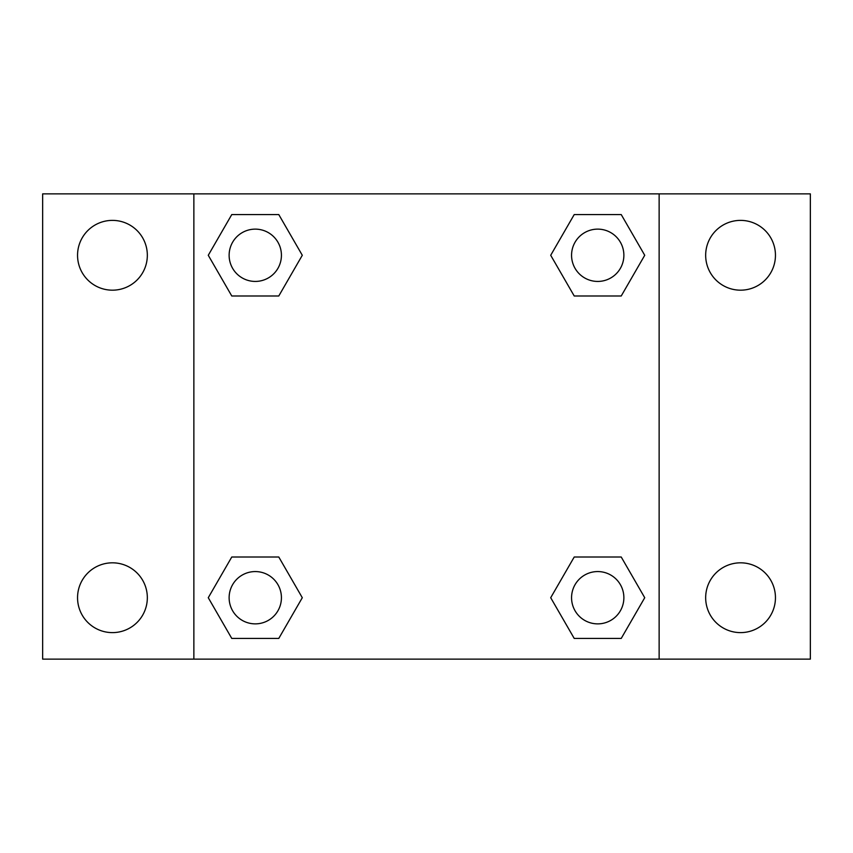 <?xml version="1.0" encoding="UTF-8"?>
<svg xmlns="http://www.w3.org/2000/svg" width="853" height="853" viewBox="0 0 853 853"><rect width="100%" height="100%" fill="white"/><g stroke="black" fill="none" stroke-linecap="round" stroke-linejoin="round"><path stroke-width="1.28" d="M42.65 193.866L810.35 193.866L810.35 659.134L42.65 659.134L42.65 193.866M740.564 220.383A34.898 34.898 0 0 1 775.452 255.282A34.898 34.898 0 0 1 740.564 290.18A34.898 34.898 0 0 1 705.666 255.282A34.898 34.898 0 0 1 740.564 220.383M740.564 562.82A34.898 34.898 0 0 1 775.452 597.718A34.898 34.898 0 0 1 740.564 632.617A34.898 34.898 0 0 1 705.666 597.718A34.898 34.898 0 0 1 740.564 562.82M112.436 562.82A34.898 34.898 0 0 1 147.334 597.718A34.898 34.898 0 0 1 112.436 632.617A34.898 34.898 0 0 1 77.548 597.718A34.898 34.898 0 0 1 112.436 562.82M112.436 220.383A34.898 34.898 0 0 1 147.334 255.282A34.898 34.898 0 0 1 112.436 290.18A34.898 34.898 0 0 1 77.548 255.282A34.898 34.898 0 0 1 112.436 220.383M231.771 557.009L278.782 557.009L302.293 597.718L278.782 638.428L231.771 638.428L208.271 597.718L231.771 557.009L278.782 557.009L231.771 557.009M574.218 214.572L621.229 214.572L644.729 255.282L621.229 295.991L574.218 295.991L550.707 255.282L574.218 214.572L621.229 214.572L574.218 214.572M193.866 659.134L193.866 193.866M659.134 193.866L659.134 659.134M231.771 214.572L278.782 214.572L302.293 255.282L278.782 295.991L231.771 295.991L208.271 255.282L231.771 214.572L278.782 214.572L231.771 214.572M574.218 557.009L621.229 557.009L644.729 597.718L621.229 638.428L574.218 638.428L550.707 597.718L574.218 557.009L621.229 557.009L574.218 557.009M621.229 638.428L574.218 638.428L621.229 638.428M623.874 597.718A26.144 26.144 0 0 0 584.646 575.071A26.144 26.144 0 0 0 584.646 620.366A26.144 26.144 0 0 0 623.874 597.718M278.782 638.428L231.771 638.428L278.782 638.428M281.426 597.718A26.144 26.144 0 0 0 242.209 575.071A26.144 26.144 0 0 0 242.209 620.366A26.144 26.144 0 0 0 281.426 597.718M621.229 295.991L574.218 295.991L621.229 295.991M623.874 255.282A26.144 26.144 0 0 0 584.646 232.634A26.144 26.144 0 0 0 584.646 277.929A26.144 26.144 0 0 0 623.874 255.282M278.782 295.991L231.771 295.991L278.782 295.991M281.426 255.282A26.144 26.144 0 0 0 242.209 232.634A26.144 26.144 0 0 0 242.209 277.929A26.144 26.144 0 0 0 281.426 255.282"/></g></svg>
